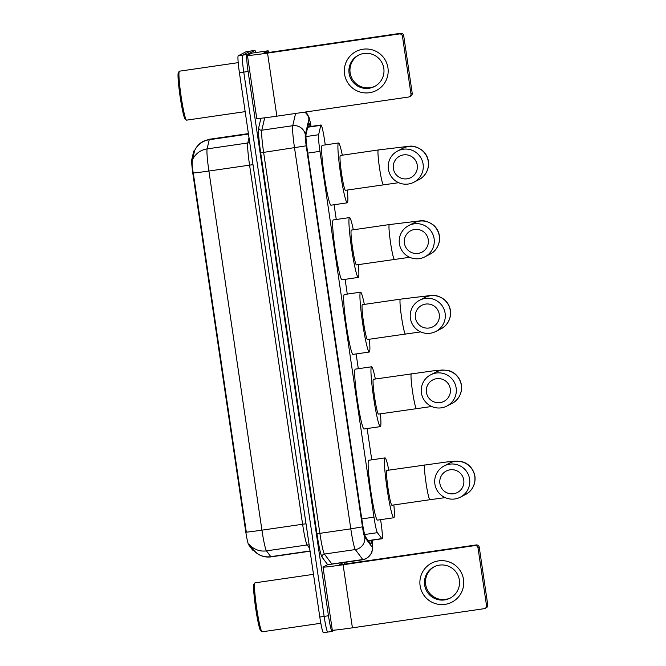 <?xml version="1.0" encoding="UTF-8"?>
<svg xmlns="http://www.w3.org/2000/svg" width="666" height="666" viewBox="0 0 666 666"><rect width="100%" height="100%" fill="white"/><g stroke="black" fill="none" stroke-linecap="round" stroke-linejoin="round"><path stroke-width="1" d="M325.258 144.905L324.625 140.651A16.492 1.324 81.7 0 0 321.012 124.975A16.492 1.324 81.7 0 0 320.796 125.35L318.614 134.74A16.492 1.324 81.7 0 0 319.963 151.34L373.976 517.141A16.492 1.324 81.7 0 0 377.381 532.667L381.826 538.611A16.492 1.324 81.7 0 0 382.043 538.761A16.492 1.324 81.7 0 0 382.076 538.752A16.492 1.324 81.7 0 0 380.91 521.794L380.594 519.671M252.789 550.133A14.843 1.19 -98.3 0 1 252.755 550.149A14.843 1.19 -98.3 0 1 252.556 550.016L248.668 544.813A14.843 1.19 -98.3 0 1 245.612 530.835L192.99 174.517A14.843 1.19 -98.3 0 1 191.783 159.582L193.689 151.357A14.843 1.19 -98.3 0 1 193.881 151.024L194.48 151.249L192.416 159.998C191.816 162.446 192.099 166.791 193.282 173.035L246.32 532.167A19.247 0.533 171.6 0 0 261.929 530.161A21.995 1.765 81.7 0 0 266.458 550.865A19.247 18.973 143.2 0 1 249.167 544.33L253.43 550.041L257.825 553.962C261.888 556.535 266.308 557.5 271.079 556.868L310.073 551.198M371.761 459.831L367.141 428.538M358.3 368.706L356.119 353.937M347.286 294.106L345.105 279.337M336.272 219.505L334.091 204.737M246.195 51.69A16.492 1.324 -98.3 0 0 246.162 51.682A16.492 1.324 -98.3 0 0 246.12 51.698L238.253 55.786A16.492 1.324 -98.3 0 0 239.419 72.744L319.797 617.024A16.492 1.324 -98.3 0 0 323.41 632.7A16.492 1.324 -98.3 0 1 323.41 632.7L327.747 632.067A16.492 1.324 -98.3 0 0 327.78 632.059A16.492 1.324 -98.3 0 1 327.747 632.067A16.492 1.324 -98.3 0 1 324.134 616.391L243.764 72.119A16.492 1.324 -98.3 0 1 242.59 55.161L250.466 51.066A16.492 1.324 -98.3 0 1 250.499 51.057A16.492 1.324 -98.3 0 1 250.533 51.057M310.156 126.557A16.492 1.324 81.7 0 0 308.808 123.044A16.492 1.324 81.7 0 0 308.591 123.41L306.085 134.216A16.492 1.324 81.7 0 0 307.426 150.816L362.154 521.395A16.492 1.324 81.7 0 0 365.551 536.921L370.662 543.764A16.492 1.324 81.7 0 0 370.879 543.906A16.492 1.324 81.7 0 0 370.912 543.897A16.492 1.324 81.7 0 0 371.178 540.342M334.648 630.111L332.126 631.426A16.492 1.324 -98.3 0 1 332.084 631.435A16.492 1.324 -98.3 0 1 328.471 615.759L248.102 71.487A16.492 1.324 -98.3 0 1 246.936 54.529L254.803 50.433A16.492 1.324 -98.3 0 1 254.837 50.425A16.492 1.324 -98.3 0 1 255.827 52.564M332.084 631.435L327.747 632.067A16.492 1.324 -98.3 0 1 324.134 616.391L243.764 72.119A16.492 1.324 -98.3 0 1 242.59 55.161L250.466 51.066A16.492 1.324 -98.3 0 1 250.499 51.057L246.162 51.682M463.503 579.47A21.995 21.911 62.5 0 1 445.013 604.37A21.995 21.911 62.5 0 1 420.113 585.78A21.995 21.911 62.5 0 1 438.594 560.872A21.995 21.911 62.5 0 1 463.503 579.47M424.642 585.048A17.599 17.532 -117.5 0 0 450.116 598.135A17.599 17.532 -117.5 0 0 459.349 580.003A17.599 17.532 -117.5 0 0 433.874 566.916A17.599 17.532 -117.5 0 0 424.642 585.048M450.632 597.852A17.599 17.532 62.5 0 1 425.691 584.498A17.599 17.532 62.5 0 1 434.407 566.649M344.888 564.035L343.673 562.429L327.397 564.801L323.06 567.049A21.995 0.616 -8.4 0 0 323.002 567.107A21.995 0.616 -8.4 0 0 343.098 564.76L474.9 545.596L476.14 544.955L344.347 564.11L339.319 564.701L343.664 562.437L327.406 564.801M323.002 567.107L332.309 630.186A21.995 0.616 -8.4 0 0 352.414 627.83L484.207 608.674A2.747 2.739 -117.5 0 0 486.521 605.561L487.762 604.911A2.747 2.739 62.5 0 1 486.322 607.742L485.073 608.391M476.14 544.955A2.747 2.739 62.5 0 1 479.254 547.277L478.013 547.927L486.521 605.561M478.013 547.927A2.747 2.739 -117.5 0 0 474.9 545.596M479.254 547.277L487.762 604.911M262.171 631.793A24.742 1.981 -98.3 0 1 262.121 631.809A24.742 1.981 -98.3 0 1 261.954 631.751A24.742 1.981 -98.3 0 1 256.601 607.608A24.742 1.981 -98.3 0 1 254.853 582.941A24.742 1.981 -98.3 0 1 254.945 582.858A24.742 1.981 -98.3 0 1 255.003 582.833L313.486 574.333M261.954 631.751L260.714 630.827A23.643 1.898 -98.3 0 1 255.602 607.75A23.643 1.898 -98.3 0 1 253.937 584.182L254.853 582.941M463.761 480.044A12.096 12.055 -117.5 0 0 450.058 469.813A12.096 12.055 -117.5 0 0 439.893 483.516A12.096 12.055 -117.5 0 0 453.588 493.739A12.096 12.055 -117.5 0 0 463.761 480.044M434.881 484.09A17.599 17.532 62.5 0 1 444.122 465.95A17.599 17.532 62.5 0 1 469.597 479.037A17.599 17.532 62.5 0 1 460.356 497.177A17.599 17.532 62.5 0 1 434.881 484.09M386.904 470.421A17.599 1.415 81.7 0 0 386.863 470.421A17.599 1.415 81.7 0 0 386.821 470.429A17.599 1.415 81.7 0 0 388.028 488.278A17.599 1.415 81.7 0 0 391.924 505.244A17.599 1.415 81.7 0 0 391.958 505.228L429.886 499.725A17.599 1.415 81.7 0 0 429.928 499.708M393.872 504.961A30.245 2.423 -98.3 0 1 393.806 517.732A30.245 2.423 -98.3 0 1 393.739 517.757A30.245 2.423 -98.3 0 1 387.054 488.594A30.245 2.423 -98.3 0 1 384.973 457.925A30.245 2.423 -98.3 0 1 385.04 457.9A30.245 2.423 -98.3 0 1 388.811 470.138M393.739 517.757L377.472 520.121A30.245 2.423 -98.3 0 1 370.779 490.959A30.245 2.423 -98.3 0 1 368.706 460.289A30.245 2.423 -98.3 0 1 368.773 460.273L385.04 457.9M450.299 388.911A12.096 12.055 -117.5 0 0 436.605 378.688A12.096 12.055 -117.5 0 0 426.431 392.382A12.096 12.055 -117.5 0 0 440.134 402.614A12.096 12.055 -117.5 0 0 450.299 388.911M421.428 392.957A17.599 17.532 62.5 0 1 430.661 374.825A17.599 17.532 62.5 0 1 456.135 387.912A17.599 17.532 62.5 0 1 446.903 406.044A17.599 17.532 62.5 0 1 421.428 392.957M373.443 379.287A17.599 1.415 81.7 0 0 373.401 379.287A17.599 1.415 81.7 0 0 373.368 379.304A17.599 1.415 81.7 0 0 374.575 397.144A17.599 1.415 81.7 0 0 378.463 414.11A17.599 1.415 81.7 0 0 378.504 414.102M380.419 413.827A30.245 2.423 -98.3 0 1 380.353 426.606A30.245 2.423 -98.3 0 1 380.286 426.631A30.245 2.423 -98.3 0 1 373.593 397.469A30.245 2.423 -98.3 0 1 371.52 366.791A30.245 2.423 -98.3 0 1 371.586 366.775A30.245 2.423 -98.3 0 1 375.358 379.004M380.286 426.631L364.011 428.996A30.245 2.423 -98.3 0 1 357.326 399.833A30.245 2.423 -98.3 0 1 355.244 369.164A30.245 2.423 -98.3 0 1 355.311 369.139L371.586 366.775M439.285 314.319A12.096 12.055 -117.5 0 0 425.582 304.087A12.096 12.055 -117.5 0 0 415.418 317.782A12.096 12.055 -117.5 0 0 429.12 328.013A12.096 12.055 -117.5 0 0 439.285 314.319M410.406 318.356A17.599 17.532 62.5 0 1 419.647 300.224A17.599 17.532 62.5 0 1 445.121 313.311A17.599 17.532 62.5 0 1 435.88 331.443A17.599 17.532 62.5 0 1 410.406 318.356M362.429 304.687A17.599 1.415 81.7 0 0 362.387 304.687A17.599 1.415 81.7 0 0 362.354 304.703A17.599 1.415 81.7 0 0 363.561 322.544A17.599 1.415 81.7 0 0 367.449 339.51A17.599 1.415 81.7 0 0 367.49 339.502M369.405 339.227A30.245 2.423 -98.3 0 1 369.339 352.006A30.245 2.423 -98.3 0 1 369.272 352.031A30.245 2.423 -98.3 0 1 362.579 322.868A30.245 2.423 -98.3 0 1 360.506 292.199A30.245 2.423 -98.3 0 1 360.572 292.174A30.245 2.423 -98.3 0 1 364.344 304.404M369.272 352.031L352.997 354.395A30.245 2.423 -98.3 0 1 346.312 325.233A30.245 2.423 -98.3 0 1 344.23 294.563A30.245 2.423 -98.3 0 1 344.297 294.538L360.572 292.174M428.271 239.718A12.096 12.055 -117.5 0 0 414.568 229.487A12.096 12.055 -117.5 0 0 404.404 243.182A12.096 12.055 -117.5 0 0 418.098 253.413A12.096 12.055 -117.5 0 0 428.271 239.718M399.392 243.756A17.599 17.532 62.5 0 1 408.633 225.624A17.599 17.532 62.5 0 1 434.107 238.711A17.599 17.532 62.5 0 1 424.866 256.843A17.599 17.532 62.5 0 1 399.392 243.756M351.415 230.086A17.599 1.415 81.7 0 0 351.373 230.086A17.599 1.415 81.7 0 0 351.332 230.103A17.599 1.415 81.7 0 0 352.539 247.943A17.599 1.415 81.7 0 0 356.435 264.91A17.599 1.415 81.7 0 0 356.476 264.901M358.383 264.627A30.245 2.423 -98.3 0 1 358.316 277.406A30.245 2.423 -98.3 0 1 358.25 277.431A30.245 2.423 -98.3 0 1 351.565 248.268A30.245 2.423 -98.3 0 1 349.483 217.599A30.245 2.423 -98.3 0 1 349.55 217.574A30.245 2.423 -98.3 0 1 353.321 229.803M358.25 277.431L341.983 279.795A30.245 2.423 -98.3 0 1 335.289 250.632A30.245 2.423 -98.3 0 1 333.216 219.963A30.245 2.423 -98.3 0 1 333.283 219.938L349.55 217.574M417.249 165.118A12.096 12.055 -117.5 0 0 403.554 154.887A12.096 12.055 -117.5 0 0 393.39 168.581A12.096 12.055 -117.5 0 0 407.084 178.813A12.096 12.055 -117.5 0 0 417.249 165.118M388.378 169.156A17.599 17.532 62.5 0 1 397.619 151.024A17.599 17.532 62.5 0 1 423.093 164.111A17.599 17.532 62.5 0 1 413.852 182.243A17.599 17.532 62.5 0 1 388.378 169.156M340.393 155.486A17.599 1.415 81.7 0 0 340.359 155.486A17.599 1.415 81.7 0 0 340.318 155.503A17.599 1.415 81.7 0 0 341.525 173.343A17.599 1.415 81.7 0 0 345.421 190.309A17.599 1.415 81.7 0 0 345.454 190.301M347.369 190.026A30.245 2.423 -98.3 0 1 347.302 202.805A30.245 2.423 -98.3 0 1 347.236 202.83A30.245 2.423 -98.3 0 1 340.551 173.668A30.245 2.423 -98.3 0 1 338.47 142.999A30.245 2.423 -98.3 0 1 338.536 142.974A30.245 2.423 -98.3 0 1 342.307 155.203M347.236 202.83L330.969 205.195A30.245 2.423 -98.3 0 1 324.275 176.032A30.245 2.423 -98.3 0 1 322.202 145.363A30.245 2.423 -98.3 0 1 322.269 145.338L338.536 142.974M387.945 67.815A21.995 21.911 62.5 0 1 369.464 92.716A21.995 21.911 62.5 0 1 344.555 74.126A21.995 21.911 62.5 0 1 363.037 49.217A21.995 21.911 62.5 0 1 387.945 67.815M349.084 73.393A17.599 17.532 -117.5 0 0 374.558 86.48A17.599 17.532 -117.5 0 0 383.799 68.348A17.599 17.532 -117.5 0 0 358.325 55.261A17.599 17.532 -117.5 0 0 349.084 73.393M375.083 86.197A17.599 17.532 62.5 0 1 350.133 72.844A17.599 17.532 62.5 0 1 358.857 54.995M251.84 53.147L247.511 55.403A21.995 0.616 -8.4 0 0 247.444 55.461A21.995 0.616 -8.4 0 0 267.549 53.105L399.342 33.949L400.582 33.3L268.789 52.464L263.761 53.047L268.107 50.782L251.84 53.147L268.115 50.782L269.33 52.381M247.444 55.461L256.76 118.531A21.995 0.616 -8.4 0 0 276.856 116.175L408.658 97.02A2.747 2.739 -117.5 0 0 410.964 93.906L412.212 93.257A2.747 2.739 62.5 0 1 410.764 96.095L409.523 96.737M400.582 33.3A2.747 2.739 62.5 0 1 403.696 35.623L402.455 36.272L410.964 93.906M402.455 36.272A2.747 2.739 -117.5 0 0 399.342 33.949M403.696 35.623L412.212 93.257M186.622 120.138A24.742 1.981 -98.3 0 1 186.563 120.155A24.742 1.981 -98.3 0 1 186.397 120.096A24.742 1.981 -98.3 0 1 181.044 95.954A24.742 1.981 -98.3 0 1 179.304 71.287A24.742 1.981 -98.3 0 1 179.395 71.204A24.742 1.981 -98.3 0 1 179.445 71.187L238.212 62.646M186.397 120.096L185.165 119.172A23.643 1.898 -98.3 0 1 180.045 96.104A23.643 1.898 -98.3 0 1 178.38 72.527L179.304 71.287M368.29 540.584L381.826 538.611M252.556 550.016L253.346 549.9M245.612 530.835L246.145 530.752M248.668 544.813L249.459 544.696M192.99 174.517L193.531 174.442M191.783 159.582L192.566 159.465M193.689 151.357L194.48 151.249M364.66 534.515L377.381 532.667M361.788 518.914L373.976 517.141M307.767 153.113L319.963 151.34M305.969 136.58L318.614 134.74M307.7 127.256L320.796 125.35M309.648 548.318L307.134 544.955L266.458 550.865L270.796 556.668A21.995 1.765 81.7 0 0 271.079 556.868M252.755 550.149L253.438 550.049A19.247 18.973 143.2 0 0 270.796 556.668L310.04 550.965M194.48 150.949C196.304 146.662 199.276 143.423 203.396 141.217L209.515 139.244A21.995 1.765 81.7 0 0 209.465 139.261A21.995 1.765 81.7 0 0 209.224 139.743L207.101 148.901A21.995 1.765 81.7 0 0 208.899 171.029L261.929 530.161L302.605 524.25L249.575 165.118A21.995 1.765 -98.3 0 1 247.777 142.982L249.009 137.679M193.282 173.035A19.247 0.533 -8.4 0 0 208.899 171.029L252.997 164.66M192.416 159.998A19.247 18.79 13.1 0 1 207.101 148.901L247.777 142.982A5.494 5.37 -166.9 0 0 249.7 142.333M194.497 150.941A19.247 18.79 13.1 0 1 209.224 139.743L248.476 134.032M246.12 51.698L254.803 50.433M319.797 617.024L328.471 615.759M239.419 72.744L248.102 71.487M238.253 55.786L246.936 54.529M309.166 545.038A5.494 5.42 -36.8 0 0 307.134 544.955A21.995 1.765 -98.3 0 1 302.605 524.25L306.027 523.784M311.064 126.423A10.997 0.882 81.7 0 0 309.074 118.789A10.997 0.882 81.7 0 0 308.957 119.031L305.303 134.765A10.997 0.882 81.7 0 0 306.202 145.829L362.462 526.848A10.997 0.882 81.7 0 0 364.735 537.204L372.177 547.161A10.997 0.882 81.7 0 0 372.344 547.252A10.997 0.882 81.7 0 0 372.127 540.201M304.762 112.121A10.997 10.739 13.1 0 1 308.957 119.031M327.739 564.751L322.053 557.151A24.742 1.981 -98.3 0 1 316.958 533.849L260.689 152.83A24.742 1.981 -98.3 0 1 258.674 127.939L260.914 118.282M363.103 559.706A21.995 1.765 -98.3 0 1 363.053 559.723A21.995 1.765 -98.3 0 1 362.77 559.523L355.319 549.558L324.409 554.054L331.851 564.019A21.995 1.765 81.7 0 0 331.959 564.135M364.735 537.204A10.997 10.847 143.2 0 1 355.319 549.558A21.995 1.765 -98.3 0 1 350.791 528.854L319.871 533.349A21.995 1.765 81.7 0 0 324.409 554.054A2.747 2.714 -36.8 0 0 322.053 557.151M372.177 547.161A10.997 10.847 143.2 0 1 362.77 559.523L331.851 564.019A2.747 2.714 -36.8 0 0 331.044 564.269M362.462 526.848L350.791 528.854L294.522 147.835A21.995 1.765 -98.3 0 1 292.732 125.707L261.813 130.203A21.995 1.765 81.7 0 0 263.611 152.331L319.871 533.349L316.958 533.849M305.303 134.765A10.997 10.739 13.1 0 0 292.732 125.707L295.579 113.461M264.685 117.832L261.813 130.203A2.747 2.681 -166.9 0 1 258.674 127.939M306.202 145.829L260.689 152.83M343.098 564.76L352.414 627.83M386.863 470.421L446.678 461.971L456.152 461.113L462.246 461.813C465.975 462.554 473.101 466.7 474.916 476.215C476.098 485.489 470.304 492.399 465.534 494.48A17.599 17.532 -117.5 0 0 474.775 476.348A17.599 17.532 -117.5 0 0 449.3 463.261L444.122 465.95M424.825 464.901A17.599 1.415 81.7 0 0 424.791 464.91A17.599 1.415 81.7 0 0 426.032 483A17.599 1.415 81.7 0 0 429.886 499.725L445.138 497.619M373.401 379.287L433.225 370.845L442.69 369.988L448.792 370.679C452.522 371.42 459.64 375.566 461.463 385.081C462.637 394.364 456.843 401.273 452.072 403.355A17.599 17.532 -117.5 0 0 461.313 385.223A17.599 17.532 -117.5 0 0 435.839 372.136L430.661 374.825M411.372 373.768A17.599 1.415 81.7 0 0 411.33 373.784A17.599 1.415 81.7 0 0 412.579 391.874A17.599 1.415 81.7 0 0 416.433 408.591A17.599 1.415 81.7 0 0 416.466 408.583M362.387 304.687L400.358 299.167L431.676 295.388C435.464 294.938 439.702 296.337 444.372 299.592C447.718 302.481 449.741 306.11 450.441 310.481C451.623 319.763 445.829 326.673 441.058 328.754A17.599 17.532 -117.5 0 0 450.299 310.622A17.599 17.532 -117.5 0 0 424.825 297.536L419.647 300.224M400.358 299.167A17.599 1.415 81.7 0 0 400.316 299.184A17.599 1.415 81.7 0 0 401.556 317.274A17.599 1.415 81.7 0 0 405.419 333.991A17.599 1.415 81.7 0 0 405.452 333.982M351.373 230.086L389.335 224.567A17.599 1.415 81.7 0 0 389.302 224.584L420.662 220.787C424.45 220.338 428.679 221.736 433.358 224.991C436.705 227.88 438.728 231.51 439.427 235.881C440.609 245.163 434.815 252.073 430.045 254.154A17.599 17.532 -117.5 0 0 439.285 236.022A17.599 17.532 -117.5 0 0 413.811 222.935L408.633 225.624M389.302 224.584A17.599 1.415 81.7 0 0 390.542 242.674A17.599 1.415 81.7 0 0 394.397 259.39A17.599 1.415 81.7 0 0 394.439 259.382M340.359 155.486L378.321 149.967L409.648 146.187C413.436 145.737 417.665 147.136 422.344 150.391C425.691 153.28 427.714 156.91 428.413 161.28C429.595 170.563 423.792 177.472 419.031 179.554A17.599 17.532 -117.5 0 0 428.263 161.422A17.599 17.532 -117.5 0 0 402.797 148.335L397.619 151.024M378.321 149.967A17.599 1.415 81.7 0 0 378.28 149.983A17.599 1.415 81.7 0 0 379.528 168.073A17.599 1.415 81.7 0 0 383.383 184.79A17.599 1.415 81.7 0 0 383.425 184.782M267.549 53.105L276.856 116.175M368.406 540.742L382.043 538.761M307.784 126.898L321.012 124.975M209.515 139.244L248.41 133.591M343.756 562.529L363.053 559.723L366.575 558.583L371.653 553.138L372.669 548.626L372.169 540.201M254.837 50.425L250.499 51.057M311.105 126.415L309.174 117.774L307.417 114.169L305.469 112.021M320.821 623.276L262.121 631.809M465.534 494.48L460.356 497.177M431.685 406.493L378.463 414.11M452.072 403.355L446.903 406.044M420.671 331.893L367.449 339.51M441.058 328.754L435.88 331.443M409.648 257.292L356.435 264.91M430.045 254.154L424.866 256.843M398.634 182.692L345.421 190.309M419.031 179.554L413.852 182.243M245.163 111.638L186.563 120.155"/></g></svg>
